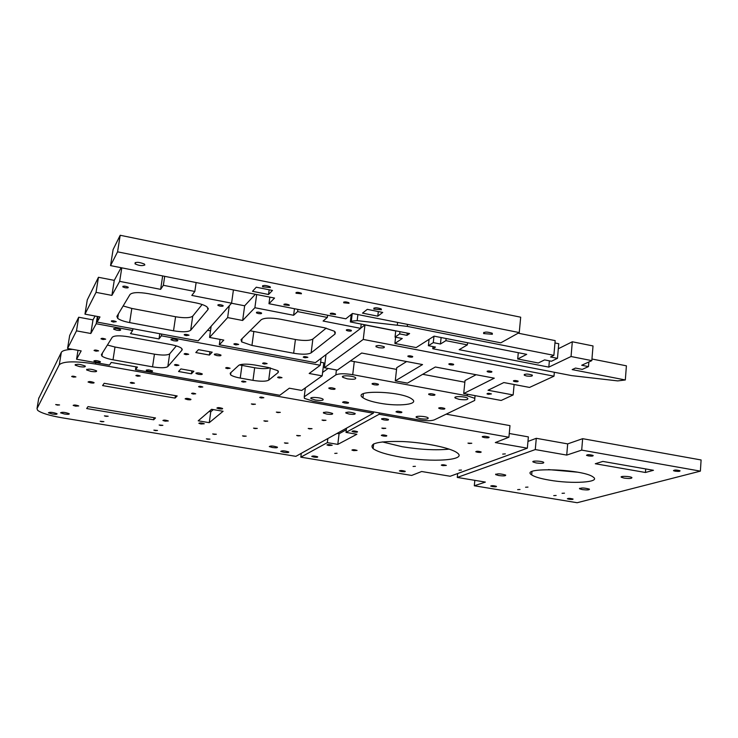 <?xml version="1.0" encoding="UTF-8"?>
<svg xmlns="http://www.w3.org/2000/svg" width="738" height="738" viewBox="0 0 738 738"><rect width="100%" height="100%" fill="white"/><g stroke="black" fill="none" stroke-linecap="round" stroke-linejoin="round"><path stroke-width="1.11" d="M350.356 321.943L409.618 333.558L406.979 335.338L399.682 333.908L395.042 337.1L402.265 338.502L394.895 343.474L416.158 347.58L434.082 336.15L526.711 354.351L517.707 358.982L538.288 362.995L544.589 359.895L551.461 361.251L557.476 358.336L550.539 356.971L553.878 355.338L407.284 326.39L357.174 320.633L351.316 321.187L350.356 321.943L351.251 314.462M406.979 335.338L407.228 333.087M399.682 333.908L399.941 331.657M395.042 337.1L395.743 330.836M394.895 343.474L395.596 337.211M517.707 358.982L518.288 352.699M557.476 358.336L558.749 343.714L554.967 342.958M553.878 355.338L555.17 340.615L518.159 333.179M279.25 377.994L281.999 377.653C279.564 376.823 278.106 376.758 277.626 377.459L279.25 377.994M185.967 354.655L188.697 354.286C186.142 353.373 184.611 353.29 184.122 354.028L185.967 354.655M216.935 355.587C220.016 356.002 221.345 355.817 220.911 355.033C217.212 353.723 215.035 353.622 214.361 354.71L216.935 355.587M198.485 374.314C201.317 374.701 202.563 374.553 202.221 373.88C198.826 372.681 196.751 372.552 195.994 373.493L198.485 374.314M227.378 368.613L230.09 368.262C227.627 367.404 226.142 367.321 225.653 368.031L227.378 368.613M243.254 382.099L245.902 381.786C243.549 380.974 242.11 380.9 241.603 381.555L243.254 382.099M238.771 365.338L230.201 373.225L230.597 374.858C232.322 376.122 235.533 377.183 240.237 378.068L252.977 380.356C260.828 381.583 266.067 381.528 268.697 380.162L278.189 372.524L277.802 370.67L268.291 367.478L255.044 365.052C246.787 363.751 241.354 363.843 238.771 365.338M239.453 364.913L254.665 367.755C261.732 368.908 266.815 368.917 269.887 367.792M264.287 364.019L267.11 363.631C264.545 362.755 263.042 362.69 262.59 363.447L264.287 364.019M191.446 373.797L193.882 371.251L180.893 368.926L178.55 371.5L191.446 373.797L191.862 370.891M173.753 340.762C176.889 341.196 178.218 340.993 177.747 340.181C173.91 338.788 171.659 338.668 171.004 339.821L173.753 340.762M170.681 344.545L128.421 336.777C119.667 335.384 114.27 335.541 112.25 337.248L101.392 354.683L101.927 356.067C103.864 357.524 107.563 358.769 113.015 359.793L152.545 366.851C160.58 368.114 165.672 368.022 167.821 366.583L182.074 350.033L181.483 348.244C179.518 346.786 175.921 345.559 170.681 344.545M107.397 345.033L114.999 347.026L154.445 354.175C162.461 355.448 167.544 355.338 169.694 353.843L176.317 345.901M148.901 371.334C151.659 371.712 152.867 371.574 152.535 370.928C149.177 369.72 147.102 369.572 146.299 370.476L148.901 371.334M103.006 339.526L105.672 339.166C103.071 338.189 101.503 338.078 100.968 338.825L103.006 339.526M116.632 330.209C119.741 330.642 121.05 330.449 120.562 329.628C116.678 328.17 114.39 328.023 113.689 329.185L116.632 330.209M176.281 365.596L178.91 365.273C176.474 364.397 174.998 364.304 174.472 364.987L176.281 365.596M96.779 362.081C99.51 362.459 100.7 362.33 100.359 361.685C96.973 360.43 94.851 360.255 94.012 361.168L96.779 362.081M96.023 351.168L98.606 350.854C96.124 349.932 94.602 349.812 94.04 350.495L96.023 351.168M212.203 352.183L198.439 349.655L195.801 352.552L209.444 355.052L212.203 352.183M209.444 355.052L209.906 351.758M321.122 358.317L320.255 365.264L161.382 335.818L161.64 334.065M207.544 330.31L210.496 330.873M161.382 335.818L159.011 338.926L159.786 333.724M159.011 338.926L130.515 333.659L132.637 330.486L132.905 328.733M132.637 330.486L96.217 323.733L97.37 316.464M320.255 365.264L309.176 373.483L322.174 375.863L301.741 390.439L289.324 388.206L279.794 395.273L135.488 369.683L137.452 367.118L111.235 362.45L109.482 365.07L76.567 359.231L81.18 350.901L67.555 348.465L76.484 330.864L90.82 333.493L96.217 323.733M90.82 333.493L92.997 319.886L95.073 316.03M76.484 330.864L78.698 317.229L92.997 319.886M67.555 348.465L69.676 335.486L78.698 317.229M76.567 359.231L78.007 350.338M135.488 369.683L135.921 366.841M322.174 375.863L323.788 362.819L320.633 362.238M79.603 366.629C83.837 367.22 85.7 367.026 85.193 366.039C79.916 364.074 76.567 363.788 75.175 365.162L79.603 366.629M165.155 421.167L168.319 420.955C165.607 420.023 163.808 419.867 162.923 420.485L165.155 421.167M261.27 397.985L263.835 397.717C261.621 396.97 260.237 396.887 259.702 397.478L261.27 397.985M277.839 412.588L280.329 412.358L276.344 412.118L277.839 412.588M265.366 421.315L267.765 421.112L263.9 420.854L265.366 421.315M106.032 416.37L108.182 416.232L104.39 415.863L106.032 416.37M207.802 439.276L209.961 439.147L206.363 438.842L207.802 439.276M201.05 423.999L204.278 423.769C201.548 422.846 199.749 422.699 198.882 423.335L201.05 423.999M137.692 376.223L140.174 375.965C137.895 375.144 136.456 375.033 135.875 375.633L137.692 376.223M90.977 371.399C95.174 371.98 97.029 371.795 96.549 370.827C91.337 368.908 88.034 368.622 86.641 369.978L90.977 371.399M298.032 435.89L300.384 435.706L296.667 435.466L298.032 435.89M309.6 428.889L312.026 428.686L308.207 428.455L309.6 428.889M214.14 434.387L216.345 434.239L212.682 433.944L214.14 434.387M283.752 452.274C287.313 452.735 288.992 452.634 288.779 451.97C284.776 450.687 282.101 450.494 280.744 451.379L283.752 452.274M326.703 414.046C331.039 414.608 333.004 414.415 332.607 413.464C327.681 411.859 324.628 411.712 323.419 413.003L326.703 414.046M187.47 399.627C190.017 399.968 191.17 399.858 190.911 399.304C187.886 398.252 185.958 398.105 185.118 398.871L187.47 399.627M57.426 405.097L59.575 404.95L55.673 404.553L57.426 405.097M75.636 406.158L78.726 405.946C75.968 404.959 74.114 404.775 73.163 405.393L75.636 406.158M52.297 414.009C55.719 414.47 57.296 414.378 57.038 413.723C52.832 412.228 49.944 411.924 48.385 412.81L52.297 414.009M155.377 430.605L157.508 430.475L153.855 430.143L155.377 430.605M64.446 414.009C67.905 414.479 69.501 414.387 69.234 413.714C64.999 412.21 62.103 411.915 60.562 412.819L64.446 414.009M272.368 447.496C275.966 447.966 277.654 447.855 277.433 447.182C273.364 445.863 270.652 445.669 269.296 446.573L272.368 447.496M285.781 443.298L288.051 443.151L284.434 442.892L285.781 443.298M90.673 382.874C93.182 383.225 94.307 383.123 94.04 382.57C90.949 381.445 88.947 381.26 88.053 382.026L90.673 382.874M209.251 422.671L223.097 411.278L211.594 409.304L198.208 420.808L209.251 422.671L210.773 411.767L213.31 409.599M209.066 411.481L210.773 411.767M101.789 421.739L103.892 421.619L100.174 421.25L101.789 421.739M175.054 398.105L177.175 395.946L104.178 383.29L102.591 385.577L175.054 398.105L175.413 395.642M160.69 425.475L162.867 425.337L159.15 425.005L160.69 425.475M323.447 420.512L325.965 420.282L322.036 420.06L323.447 420.512M254.961 428.594L257.285 428.418L253.521 428.151L254.961 428.594M252.903 404.442L255.413 404.203L251.363 403.954L252.903 404.442M200.284 387.247L202.812 386.98C200.552 386.195 199.149 386.103 198.596 386.703L200.284 387.247M243.937 436.296L246.188 436.149L242.525 435.872L243.937 436.296M193.245 394.046L195.708 393.797C193.531 393.04 192.157 392.939 191.585 393.502L193.245 394.046M349.102 414.046C353.52 414.618 355.522 414.415 355.116 413.437C350.135 411.841 347.054 411.693 345.873 413.022L349.102 414.046M219.14 408.787C221.668 409.129 222.811 409.027 222.581 408.483C219.62 407.477 217.728 407.339 216.898 408.086L219.14 408.787M73.551 377.127L75.913 376.915C73.717 376.103 72.296 375.965 71.66 376.518L73.551 377.127M132.056 383.373L134.482 383.133C132.268 382.339 130.866 382.229 130.266 382.791L132.056 383.373M155.497 417.948L88.016 406.61L86.669 408.548L153.689 419.784L155.497 417.948M153.689 419.784L154.002 417.699M373.336 413.225L95.562 364.046C75.359 360.937 63.274 361.168 59.289 364.738L37.001 408.64L37.656 410.346C41.365 413.123 49.501 415.614 62.084 417.8L295.864 456.342L373.336 413.225L373.493 411.887M304.24 388.649L305.228 388.825M38.69 398.52L61.319 352.367C62.296 350.642 66.042 349.637 72.536 349.36M397.93 412.487C400.817 412.856 402.127 412.717 401.85 412.062C398.64 411.057 396.684 410.992 395.983 411.859L397.93 412.487M374.249 384.766C377.395 385.171 378.779 384.987 378.4 384.221C374.839 383.068 372.755 383.022 372.127 384.064L374.249 384.766M344.646 402.994C347.515 403.363 348.797 403.225 348.511 402.57C345.255 401.509 343.271 401.435 342.57 402.321L344.646 402.994M347.312 378.843C353.613 379.655 356.371 379.277 355.587 377.718C352.893 375.476 339.609 375.116 342.902 377.367L347.312 378.843M459.193 399.369C465.577 400.171 468.436 399.802 467.754 398.271C465.143 396.177 452.154 396.02 455.355 398.114L459.193 399.369M440.706 408.944C443.741 409.322 445.106 409.166 444.811 408.465C441.472 407.441 439.47 407.394 438.806 408.326L440.706 408.944M379.544 403.151C398.686 406.795 419.774 404.387 412.081 399.184C402.173 390.983 350.698 389.572 362.939 397.727C365.956 399.848 371.491 401.656 379.544 403.151M420.245 418.686C426.001 419.405 428.621 419.129 428.105 417.846C425.909 416.02 413.714 415.632 416.472 417.477L420.245 418.686M331.067 389.138C334.056 389.526 335.375 389.36 335.034 388.649C331.611 387.524 329.563 387.45 328.89 388.419L331.067 389.138M430.688 395.116C433.852 395.513 435.263 395.328 434.913 394.572C431.398 393.474 429.331 393.437 428.704 394.461L430.688 395.116M315.458 400.061C321.131 400.799 323.668 400.522 323.078 399.221C320.827 397.265 308.346 396.703 311.159 398.668L315.458 400.061M304.231 396.795L304.425 398.372L313.032 401.168L418.594 419.885C425.761 421.001 430.955 421.011 434.175 419.922L474.691 400.457L474.811 398.317L467.209 395.826L352.718 374.683C344.545 373.382 338.908 373.465 335.818 374.913L304.231 396.795L305.357 387.856M322.598 372.45L328.152 368.446M350.458 360.9L396.555 369.397M422.699 374.304L464.857 382.21M488.565 372.09C491.074 372.404 492.163 372.229 491.84 371.574C489.073 370.744 487.523 370.762 487.181 371.629L488.565 372.09M378.732 347.672C383.04 348.225 384.858 347.912 384.203 346.74C379.258 345.135 376.518 345.135 375.983 346.731L378.732 347.672M450.374 364.803C452.874 365.116 453.953 364.941 453.612 364.286C450.817 363.419 449.248 363.428 448.916 364.314L450.374 364.803M488.325 394.323L491.425 393.907C488.879 393.142 487.403 393.133 486.997 393.889L488.325 394.323M409.461 356.998C411.942 357.312 413.012 357.137 412.653 356.472C409.83 355.578 408.262 355.578 407.929 356.472L409.461 356.998M526.535 375.993C530.899 376.518 532.818 376.214 532.273 375.089C527.504 373.686 524.829 373.732 524.257 375.218L526.535 375.993M514.82 381.611C517.292 381.906 518.38 381.749 518.085 381.122C515.382 380.319 513.851 380.338 513.491 381.168L514.82 381.611M513.15 394.95L488.03 390.254L503.833 382.561L529.533 387.422L553.998 376.186L363.253 339.434L324.379 367.755L337.284 370.135L361.685 353.022L422.551 364.572L395.273 380.863L407.459 383.123L435.337 366.998L494.285 378.179L463.713 393.529L501.167 400.457L513.15 394.95L514.128 384.516M463.713 393.529L465.032 380.531L476.102 374.729M553.998 376.186L554.339 372.266M363.253 339.434L364.959 324.932L395.734 330.956M360.734 328.133L364.959 324.932M324.379 367.755L325.993 354.627M395.273 380.863L396.74 367.699L406.629 361.546M625.317 379.969L572.171 369.6L575.529 368.068L582.273 369.387L588.481 366.592L581.692 365.255L591.821 360.633L571.046 356.519L548.823 367.118L459.156 349.683L467.375 344.877L445.89 340.661L440.438 344.019L433.289 342.626L428.391 345.698L435.475 347.072L432.782 348.733L571.719 375.633L617.752 380.9L625.317 379.969L626.405 365.827L591.95 359M588.481 366.592L588.869 361.98M591.821 360.633L593.02 345.947L572.31 341.777L571.046 356.519M558.315 348.742L572.31 341.777M548.823 367.118L549.376 360.836M467.375 344.877L467.588 342.736M445.89 340.661L446.112 338.511M440.438 344.019L441.121 337.534M433.289 342.626L433.972 336.224M428.391 345.698L429.073 339.351M432.782 348.733L433.003 346.592M125.091 287.719C127.6 288.069 128.615 287.866 128.117 287.119C124.934 285.91 123.181 285.837 122.859 286.907L125.091 287.719M219.924 306.104C222.47 306.445 223.513 306.252 223.033 305.504C219.924 304.388 218.227 304.351 217.941 305.394L219.924 306.104M186.179 335.633L189.029 335.19C186.28 334.194 184.694 334.12 184.26 334.969L186.179 335.633M195.588 302.811L148.329 293.659C138.495 292.036 132.397 292.303 130.017 294.48L116.872 316.408L117.693 318.382C119.953 320.071 123.938 321.473 129.63 322.589L173.522 330.79C182.443 332.238 188.162 332.063 190.681 330.255L208.042 309.517L207.101 306.934C204.813 305.274 200.985 303.899 195.588 302.811M123.135 305.956L131.816 308.438L175.589 316.75C184.491 318.216 190.201 318.013 192.729 316.132L202.129 304.517M113.468 322.082L116.263 321.648C113.468 320.596 111.835 320.495 111.364 321.344L113.468 322.082M194.832 291.464L163.356 285.302L160.635 289.351L119.667 281.363L111.899 295.394L96.041 292.349L84.971 314.148L99.971 316.943L97.13 322.082L198.199 340.855L231.575 303.18L191.806 295.431L194.832 291.464L196.123 282.543M163.356 285.302L164.703 276.326M160.635 289.351L162.655 275.92M119.667 281.363L121.788 267.839M111.899 295.394L114.27 280.366L121.087 267.7M96.041 292.349L98.449 277.285L114.27 280.366M84.971 314.148L87.278 299.886L98.449 277.285M97.13 322.082L98.006 316.584M231.575 303.18L233.42 289.923M383.935 419.913C387.266 420.337 388.788 420.19 388.492 419.461C384.784 418.289 382.496 418.197 381.62 419.175L383.935 419.913M477.431 452.237C480.051 452.569 481.296 452.468 481.139 451.942C478.325 451.112 476.536 451.038 475.779 451.739L477.431 452.237M401.352 471.527C404.073 471.868 405.374 471.794 405.254 471.305C402.321 470.429 400.374 470.309 399.396 470.955L401.352 471.527M353.723 450.641L357.081 450.411C354.452 449.59 352.727 449.488 351.925 450.097L353.723 450.641M401.131 457.173C432.173 462.708 467.984 460.254 457.154 452.818C450.9 447.948 425.346 442.588 402.754 441.545C378.345 440.973 368.465 443.344 373.114 448.658C377.708 451.887 387.053 454.728 401.131 457.173M382.293 441.905L402.275 446.739C420.392 449.654 436.047 450.448 449.239 449.128M459.018 470.207L461.425 470.06L459.018 470.207M484.368 437.588C487.735 438.012 489.303 437.865 489.063 437.145C485.429 436.075 483.187 436.01 482.32 436.951L484.368 437.588M413.049 466.462L415.393 466.324L413.049 466.462M328.844 445.521L332.192 445.282C329.535 444.442 327.801 444.331 326.989 444.959L328.844 445.521M353.926 432.007C356.5 432.339 357.69 432.237 357.487 431.702C354.618 430.789 352.792 430.697 352.017 431.407L353.926 432.007M383.16 435.983C385.762 436.315 386.97 436.213 386.777 435.678C383.908 434.783 382.081 434.691 381.315 435.411L383.16 435.983M383.179 428.538L385.771 428.298L381.86 428.123L383.179 428.538M502.689 454.101L505.327 453.888L502.689 454.101M469.147 443.501L471.794 443.27L467.957 443.132L469.147 443.501M442.911 465.641L446.352 465.42C443.769 464.645 442.08 464.562 441.296 465.161L442.911 465.641M334.766 453.4L337.054 453.252L334.766 453.4M313.899 457.062C316.584 457.412 317.857 457.339 317.709 456.84C314.72 455.899 312.728 455.761 311.731 456.416L313.899 457.062M446.176 414.156L509.986 425.623L508.906 437.228L379.147 414.258L379.304 412.92M379.147 414.258L346.011 432.403L346.519 428.16M346.011 432.403L356.869 434.267L337.801 444.387L339.074 433.75L346.325 429.737M337.801 444.387L327.349 442.625L327.847 438.547M337.081 433.409L339.074 433.75M327.349 442.625L300.809 457.163L301.288 453.326M300.809 457.163L411.656 475.438L421.656 471.508L450.189 476.25L527.347 448.178L528.371 436.896L509.257 433.492M508.906 437.228L495.318 442.569L527.347 448.178M562.052 493.307L564.478 493.178L562.052 493.307M582.245 489.571C587.134 490.161 589.524 490.014 589.422 489.137C584.385 487.772 581.092 487.643 579.514 488.768L582.245 489.571M624.136 478.104C629.459 478.741 632.051 478.556 631.894 477.541C630.178 476.167 619.164 475.89 621.387 477.274L624.136 478.104M568.961 499.239C571.729 499.58 573.094 499.515 573.057 499.036C570.216 498.261 568.315 498.178 567.365 498.787L568.961 499.239M675.076 471.158C678.499 471.564 680.159 471.425 680.049 470.752C676.562 469.838 674.366 469.811 673.462 470.669L675.076 471.158M492.458 486.591C495.207 486.932 496.536 486.859 496.462 486.379C493.584 485.558 491.665 485.456 490.705 486.084L492.458 486.591M536.175 462.938C541.461 463.593 543.98 463.39 543.731 462.357C541.969 460.899 530.834 460.54 533.122 462.016L536.175 462.938M498.685 475.521C503.528 476.121 505.862 475.973 505.687 475.078C500.567 473.611 497.228 473.464 495.659 474.626L498.685 475.521M553.749 495.604L556.138 495.475L553.749 495.604M517.661 489.626L520.022 489.497L517.661 489.626M525.576 487.237L527.974 487.098L525.576 487.237M653.471 470.291L602.863 461.425L595.298 463.741L645.446 472.486L653.471 470.291M645.446 472.486L645.704 468.934M588.315 455.89C591.719 456.296 593.334 456.158 593.158 455.466C589.607 454.479 587.393 454.433 586.516 455.328L588.315 455.89M549.164 480.097C572.088 484.22 601.433 482.366 593.168 477.043C583.251 468.953 518.786 466.85 531.674 474.894C534.543 476.84 540.373 478.584 549.164 480.097M548.371 469.589L577.291 472.154M457.661 473.528L457.274 477.431L485.364 482.089L474.303 485.77L474.838 480.346M474.303 485.77L577.144 502.726L700.38 471.13L701.1 459.968L582.642 438.676L581.701 450.115L566.729 455.088L567.679 443.889L582.642 438.676M700.38 471.13L581.701 450.115M566.729 455.088L535.281 449.571L536.286 438.307L567.679 443.889M457.274 477.431L535.281 449.571M527.956 441.425L536.286 438.307M304.923 357.764L307.866 357.321C305.191 356.417 303.65 356.371 303.253 357.192L304.923 357.764M235.8 344.886L238.688 344.443C235.976 343.484 234.398 343.419 233.983 344.259L235.8 344.886M324.609 327.792L279.877 319.13C270.495 317.58 264.259 317.792 261.178 319.766L241.031 339.711L241.658 341.888L251.953 345.449L293.659 353.244C302.211 354.627 308.032 354.498 311.132 352.865L335.061 334L334.443 331.242L324.609 327.792M250.081 330.753L295.421 339.508C303.945 340.91 309.766 340.753 312.866 339.046L326.214 328.124M258.346 313.558C260.911 313.899 261.962 313.696 261.492 312.958C258.411 311.879 256.732 311.851 256.455 312.884L258.346 313.558M348.078 330.956C350.67 331.288 351.749 331.094 351.306 330.356C348.299 329.36 346.657 329.36 346.38 330.366L348.078 330.956M327.358 317.432L297.608 311.602L293.613 315.283L254.887 307.728L242.645 320.476L227.636 317.589L209.564 337.432L223.808 340.098L219.315 344.775L315.421 362.626L360.707 328.364L323.087 321.03L327.358 317.432L327.626 315.237M297.608 311.602L297.894 309.397M293.613 315.283L294.462 308.724M254.887 307.728L256.667 294.527M242.645 320.476L244.656 305.79L255.348 294.268M231.529 303.235L244.656 305.79M227.636 317.589L229.278 305.772M209.564 337.432L211.151 326.233M219.315 344.775L220.062 339.397M360.707 328.364L361.214 324.074M144.842 264.988L144.417 264.056C138.495 261.824 135.358 261.75 135.026 263.853C138.965 265.698 142.231 266.077 144.842 264.988M289.259 305.412L289.093 304.868C285.892 303.761 284.176 303.761 283.964 304.868L289.259 305.412M492.357 334.286L492.274 333.244C486.84 331.611 483.962 331.722 483.63 333.567L492.357 334.286M349.037 303.29L348.88 302.681C345.569 301.584 343.843 301.621 343.687 302.783L349.037 303.29M382.736 312.432L367.303 309.351L362.487 313.133L377.782 316.168L382.736 312.432M377.782 316.168L378.317 311.547M268.54 294.499L272.451 290.44L256.261 287.211L252.516 291.316L268.54 294.499L269.176 289.785M335.541 314.517L335.403 313.973C332.229 312.912 330.541 312.93 330.329 314.01L335.541 314.517M270.385 287.562L270.099 286.722C265.274 285.034 262.756 285.053 262.543 286.768L270.385 287.562M301.445 293.77L301.261 293.18C297.912 292.036 296.159 292.054 296.012 293.235L301.445 293.77M381.389 309.757L381.195 308.89C376.5 307.368 374.046 307.423 373.825 309.065L381.389 309.757M120.193 235.274L113.098 249.564L110.543 265.615L117.573 251.833L120.193 235.274L520.687 317.202L519.248 332.58L500.779 342.838L352.469 313.484L345.836 318.816L268.973 303.715L269.85 297.137M110.543 265.615L274.554 298.069L268.973 303.715M117.573 251.833L519.248 332.58M351.316 321.187L352.22 313.687M407.284 326.39L407.505 324.379M397.33 324.895L397.607 322.423M357.174 320.633L357.893 314.563M278.189 372.524L278.364 371.214M268.697 380.162L270.311 367.884M252.977 380.356L254.665 367.755M240.237 378.068L241.953 365.439M182.074 350.033L182.212 349.092M167.821 366.583L169.694 353.843M152.545 366.851L154.445 354.175M113.015 359.793L114.999 347.026M95.562 364.046L95.783 362.635M59.289 364.738L61.319 352.367M37.001 408.64L38.782 397.948M335.818 374.913L336.417 369.978M467.209 395.826L467.366 394.203M352.718 374.683L354.286 361.472M208.042 309.517L208.227 308.216M190.681 330.255L192.729 316.132M173.522 330.79L175.589 316.75M129.63 322.589L131.816 308.438M335.061 334L335.301 332.045M311.132 352.865L312.866 339.046M293.659 353.244L295.421 339.508M251.953 345.449L253.817 331.611M214.361 354.71L214.454 354.111M195.994 373.493L196.059 372.994M230.597 374.858L230.911 372.57M171.004 339.821L171.096 339.176M101.927 356.067L102.407 353.05M146.299 370.476L146.373 370.006M113.689 329.185L113.79 328.539M94.012 361.168L94.086 360.697M75.175 365.162L75.285 364.471M86.641 369.978L86.743 369.295M323.419 413.003L323.502 412.358M345.873 413.022L345.956 412.358M372.127 384.064L372.192 383.502M342.902 377.367L343.041 376.214M455.355 398.114L455.466 397.035M438.806 408.326L438.861 407.846M362.939 397.727L363.4 393.723M416.472 417.477L416.564 416.61M328.89 388.419L328.954 387.911M428.704 394.461L428.769 393.917M311.159 398.668L311.279 397.764M474.811 398.317L475.078 395.633M487.181 371.629L487.228 371.131M375.983 346.731L376.094 345.799M448.916 364.314L448.972 363.806M407.929 356.472L407.985 355.956M524.257 375.218L524.331 374.378M513.491 381.168L513.537 380.697M122.859 286.907L122.96 286.261M217.941 305.394L218.024 304.766M184.26 334.969L184.325 334.489M117.693 318.382L118.403 313.853M111.364 321.344L111.438 320.864M381.62 419.175L381.675 418.695M373.114 448.658L373.659 443.879M482.32 436.951L482.366 436.49M579.514 488.768L579.561 488.279M621.387 477.274L621.433 476.702M533.122 462.016L533.177 461.388M495.659 474.626L495.715 474.11M531.674 474.894L531.96 471.628M233.983 344.259L234.047 343.788M241.658 341.888L242.101 338.65M256.455 312.884L256.538 312.257M346.38 330.366L346.454 329.766M135.026 263.853L135.238 262.525M283.964 304.868L284.056 304.185M483.63 333.567L483.741 332.432M343.687 302.783L343.779 302.045M330.329 314.01L330.403 313.346M262.543 286.768L262.682 285.671M296.012 293.235L296.113 292.479M373.825 309.065L373.954 308.032"/></g></svg>
